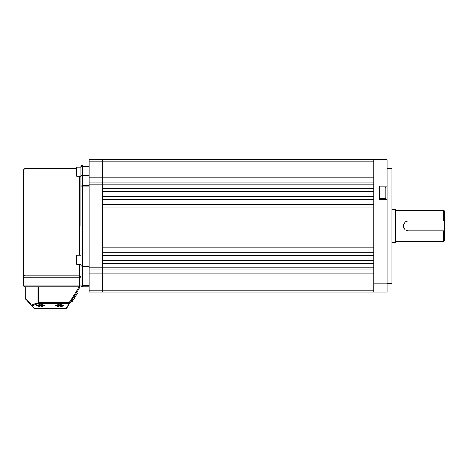 <?xml version="1.0" encoding="UTF-8"?>
<svg xmlns="http://www.w3.org/2000/svg" width="468" height="468" viewBox="0 0 468 468"><rect width="100%" height="100%" fill="white"/><g stroke="black" fill="none" stroke-linecap="round" stroke-linejoin="round"><path stroke-width="0.7" d="M89.212 166.38L82.304 166.38L82.304 175.757L80.987 175.757L80.987 166.707L80.987 167.117L76.664 167.117L76.664 176.167L80.987 176.167L80.987 225.939L80.987 166.38A1.316 1.316 0 0 1 82.304 165.064L89.212 165.064M31.385 305.522A0.825 0.456 -41.4 0 1 31.42 304.978A0.825 0.562 70.2 0 0 32 305.75A0.825 0.743 138.6 0 1 31.385 305.522L25.249 298.566A0.825 0.825 0 0 1 25.044 298.022L25.044 286.814L37.967 286.814L25.044 286.814A1.644 1.644 0 0 1 23.4 285.17L23.4 169.995L25.044 168.351L25.044 275.81L79.338 275.81L79.338 264.192M80.987 225.939L80.987 186.943A1.316 1.316 0 0 1 82.304 185.626L89.212 185.626M79.338 286.814L79.338 277.231L25.044 277.231L25.044 285.17L80.987 285.17A1.644 1.644 0 0 0 82.631 286.814L89.212 286.814L82.631 286.814A1.644 1.644 0 0 1 80.987 285.17L82.304 285.17A0.328 0.328 0 0 0 82.631 285.498L89.212 285.498M89.212 266.251L82.304 266.251L82.304 285.17M23.4 274.383L23.4 277.231L25.044 277.231L25.044 275.81A1.644 1.427 0 0 1 23.4 274.383M89.212 186.943L82.304 186.943L82.304 264.935L80.987 264.935A1.316 1.316 0 0 0 82.304 266.251A1.316 1.316 0 0 1 80.987 264.935A1.316 1.316 0 0 0 82.304 266.251L82.304 264.935L89.212 264.935M80.987 166.38A1.316 1.316 0 0 1 82.304 165.064L82.304 166.38L80.987 166.38A1.316 1.316 0 0 1 82.304 165.064M76.05 261.109L76.05 255.762L76.664 255.142L76.664 264.192L76.05 263.572M76.05 258.757L76.05 257.312M76.05 173.839L76.05 169.451M77.395 293.325L72.13 301.673L71.165 301.064L76.436 292.716L77.395 293.325M63.63 305.861L59.6 307.049M59.594 304.083L63.712 305.569M40.675 304.083L44.788 305.569L40.675 307.049L36.562 305.569L40.675 304.083M25.284 286.814L25.284 298.022L31.42 304.978L38.546 302.62L38.546 303.393L32 305.75L34.123 308.155L66.204 308.201A0.825 0.825 0 0 0 66.901 307.821A0.825 0.825 0 0 1 66.204 308.201L34.123 308.201L66.204 308.201A0.825 0.825 0 0 0 66.901 307.821L69.907 303.059L66.901 307.821A0.825 0.755 -147.7 0 1 66.204 308.155L69.211 303.393L38.546 303.393A0.825 0.562 -109.8 0 1 37.967 302.62L37.967 286.814L38.546 286.814L38.546 302.62L69.211 302.62L79.191 286.814L38.546 286.814M79.191 286.814L80.163 286.814L69.907 303.059A0.825 0.755 -147.7 0 1 69.211 303.393L69.211 302.62L69.907 303.059M59.594 307.049L55.481 305.569L59.6 304.083M34.123 308.155A0.825 0.743 138.6 0 1 33.503 307.926A0.825 0.825 0 0 0 34.123 308.201A0.825 0.825 0 0 1 33.503 307.926A0.825 0.825 0 0 0 34.123 308.201L34.123 308.155M25.284 298.022A0.825 0.456 138.6 0 0 25.249 298.566A0.825 0.825 0 0 1 25.044 298.022L25.284 298.022M89.212 292.079L102.375 292.079L89.212 292.079L89.212 159.799L102.375 159.799L89.212 159.799M373.85 177.893L102.375 177.893L102.375 182.83L102.375 159.799L102.375 177.893L89.212 177.893M89.212 184.146L373.85 184.146L373.85 188.194L102.375 188.194L102.375 182.83L89.212 182.83L102.375 182.83L102.375 269.047L89.212 269.047L102.375 269.047L102.375 273.979L89.212 273.979M373.85 273.979L102.375 273.979L102.375 292.079L373.85 292.079L102.375 292.079L102.375 263.683L373.85 263.683L373.85 267.731L89.212 267.731M102.375 191.488L373.85 191.488L373.85 196.42L102.375 196.42L102.375 191.488M102.375 260.389L102.375 255.452L373.85 255.452L373.85 260.389L102.375 260.389M102.375 252.164L102.375 247.227L373.85 247.227L373.85 252.164L102.375 252.164M102.375 243.939L102.375 207.938L373.85 207.938L373.85 243.939L102.375 243.939M102.375 204.651L102.375 199.713L373.85 199.713L373.85 204.651L102.375 204.651M102.375 159.799L387.013 159.799L387.013 186.182L379.443 186.182L379.443 199.345L387.013 199.345L387.013 186.182M373.85 182.83L102.375 182.83L373.85 182.83M373.85 269.047L102.375 269.047L373.85 269.047M387.013 168.351L391.95 168.351L391.95 283.526L387.013 283.526M387.013 199.345L387.013 292.079L373.85 292.079L387.013 292.079M387.013 168.024L373.85 168.024L373.85 283.854L387.013 283.854M387.013 159.799L373.85 159.799L373.85 168.024M373.85 292.079L373.85 283.854M395.244 241.57L443.775 241.57L443.775 230.876L408.406 230.876C405.405 230.584 403.755 228.94 403.469 225.939C403.755 222.938 405.399 221.294 408.406 221.001A4.937 4.937 0 0 0 404.914 222.446M444.6 211.132L444.6 221.001L443.775 221.001L443.775 210.307L444.6 211.132M391.95 209.483L395.244 209.483L395.244 242.389L391.95 242.389M444.6 221.001L444.6 240.745L443.775 241.57M403.855 224.02A4.937 4.937 0 0 0 403.896 227.951M404.937 229.455A4.937 4.937 0 0 0 406.505 230.496M406.54 230.508A4.937 4.937 0 0 0 408.406 230.876M443.775 230.876L444.6 230.876M408.406 221.001L443.775 221.001M386.03 190.131L386.03 193.138M79.338 255.142L79.338 176.167M80.987 186.943L82.304 186.943L82.304 175.757L89.212 175.757M89.212 276.12L80.987 276.12M79.338 277.231L80.987 277.231A1.644 1.427 180 0 0 79.338 275.81L79.338 277.231M25.044 286.814L25.044 285.17L23.4 285.17M82.631 286.814L82.631 285.498M55.897 304.92L55.897 305.388L63.297 305.388L62.782 305.902M36.972 304.92L36.972 305.388L44.378 305.388L43.863 305.902M373.85 161.115L89.212 161.115M89.212 290.763L373.85 290.763M379.443 198.526L385.205 198.526L385.205 187.007L386.03 187.832M80.935 167.117L80.987 166.707M25.044 168.351L76.05 168.351M63.297 304.92L63.297 305.388M55.897 305.388L56.412 305.902M44.378 304.92L44.378 305.388M36.972 305.388L37.487 305.902M80.987 264.192L76.664 264.192M80.987 255.142L76.664 255.142M76.664 176.167L76.05 175.553M76.664 167.117L76.05 167.737M395.244 210.307L443.775 210.307M385.205 198.526L386.03 197.701M379.443 187.007L385.205 187.007"/></g></svg>
